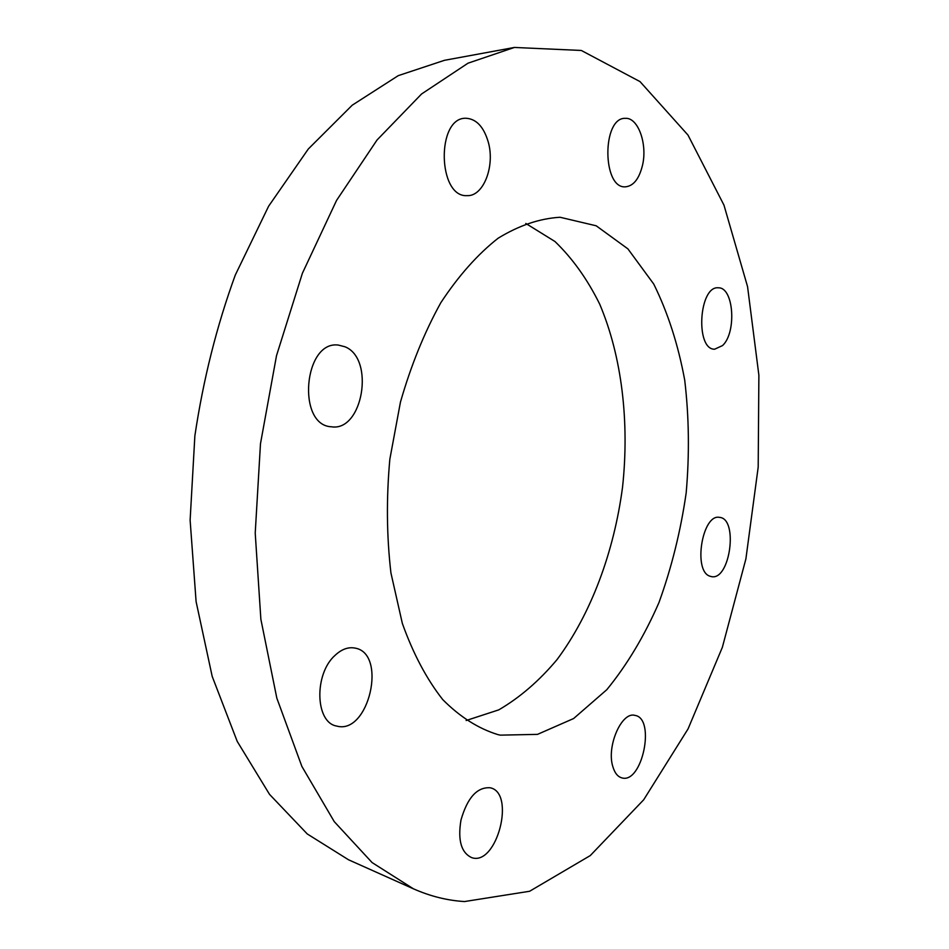 <?xml version="1.0" encoding="UTF-8"?>
<svg xmlns="http://www.w3.org/2000/svg" width="949" height="949" viewBox="0 0 949 949"><rect width="100%" height="100%" fill="white"/><g stroke="black" fill="none" stroke-linecap="round" stroke-linejoin="round"><path stroke-width="1.42" d="M488.225 141.899C495.259 166.028 483.48 196.55 467.157 195.636C437.572 197.795 436.077 117.012 466.006 118.257C476.291 118.886 483.705 126.763 488.225 141.899M344.902 346.753C375.175 358.497 362.838 432.009 331.367 426.777C296.515 425.389 303.751 340.252 338.39 345.08L344.902 346.753M334.973 655.427C341.521 649.282 348.141 646.827 354.831 648.06C387.702 653.042 368.853 735.261 336.693 726.056C315.21 722.711 313.858 674.134 334.973 655.427M460.953 820.138C467.347 797.765 477.062 786.97 490.099 787.765C515.876 792.569 496.979 866.14 471.878 857.706C461.273 852.926 457.632 840.399 460.953 820.138M612.84 766.626C606.292 746.377 621.761 711.181 635 715.404C655.83 718.31 642.307 783.933 621.975 777.919C617.787 776.816 614.738 773.055 612.84 766.626M709.935 576.197C692.77 571.215 702.284 513.433 719.556 517.383C738.524 518.522 730.125 580.658 711.525 576.636L709.935 576.197M722.545 345.566L714.621 349.208C695.048 349.707 698.939 285.4 718.417 287.82C733.767 287.167 736.827 332.541 722.545 345.566M642.544 165.138C639.211 178.827 633.493 186.051 625.391 186.834C602.141 188.804 601.915 117.13 625.367 118.34C638.084 117.32 647.562 143.892 642.544 165.138M464.524 901.55C447.323 900.518 430.3 896.271 413.444 888.822L372.091 862.57L334.262 821.644L301.865 766.401L276.835 698.156L260.868 619.27L255.222 533.089L260.477 443.729L276.515 355.65L302.399 273.253L336.575 200.381L377.038 140.001L421.57 93.987L468.023 63.18L514.405 47.45L581.31 50.463L640.029 81.614L687.989 135.078L723.968 205.138L747.563 286.657L758.88 375.246L758.192 467.145L745.89 558.925L722.355 647.337L688.061 728.903L643.683 799.793L590.266 855.583L529.613 891.265L464.524 901.55M500.36 735.143L497.976 734.633C478.367 728.595 459.968 716.922 442.756 699.615C426.647 679.116 413.171 653.707 402.34 623.41L390.929 572.935C386.658 536.232 386.29 498.332 389.837 459.245L400.442 402.139C410.953 365.484 424.417 332.328 440.822 302.707C458.521 275.827 477.62 254.332 498.118 238.223C518.937 225.482 539.59 218.495 560.052 217.262L596.197 225.791L627.894 248.863L653.742 284.059C667.823 312.565 678.155 344.582 684.715 380.122C689.057 416.872 689.543 454.464 686.174 492.934C680.658 531.155 671.584 567.716 658.95 602.603C644.43 635.854 627.064 664.881 606.826 689.674L573.623 718.535L537.502 734.372L500.36 735.143M413.444 888.822L348.532 859.782L307.262 833.957L269.528 794.36L237.226 741.406L212.196 676.412L196.099 601.619L190.12 520.171L194.865 435.852C203.276 379.493 216.74 325.898 235.281 275.08L268.614 206.218L308.306 148.993L352.233 105.185L398.272 75.635L444.476 60.309L514.405 47.45M525.782 223.442L554.951 241.497C572.472 258.365 587.384 279.231 599.685 304.107C621.88 356.421 629.578 421.949 622.544 487.169C613.956 552.211 590.966 614.05 557.016 659.626C539.186 680.884 519.755 697.634 498.747 709.876L466.137 720.516"/></g></svg>
